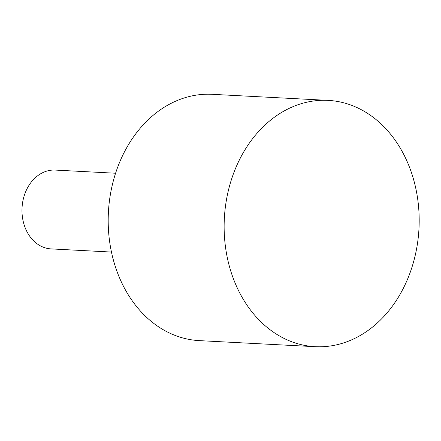 <?xml version="1.0" encoding="UTF-8"?>
<svg xmlns="http://www.w3.org/2000/svg" width="441" height="441" viewBox="0 0 441 441"><rect width="100%" height="100%" fill="white"/><g stroke="black" fill="none" stroke-linecap="round" stroke-linejoin="round"><path stroke-width="0.66" d="M55.456 170.088A39.464 31.184 93 0 0 55.246 170.077A39.464 31.184 93 0 0 22.05 207.728A39.464 31.184 93 0 0 50.913 248.889A39.464 31.184 93 0 0 51.123 248.9A39.464 31.184 93 0 0 51.332 248.906M328.104 100.377L212.16 94.313A123.326 97.444 93 0 0 108.425 211.961A123.326 97.444 93 0 0 198.615 340.584A123.326 97.444 93 0 0 199.271 340.623L315.221 346.687A123.326 97.444 93 0 0 418.95 229.039A123.326 97.444 93 0 0 328.76 100.416A123.326 97.444 93 0 0 328.104 100.377A123.326 97.444 93 0 0 224.37 218.025A123.326 97.444 93 0 0 314.56 346.654A123.326 97.444 93 0 0 315.221 346.687M51.123 248.9L111.457 252.054M55.246 170.077L115.581 173.236"/></g></svg>
